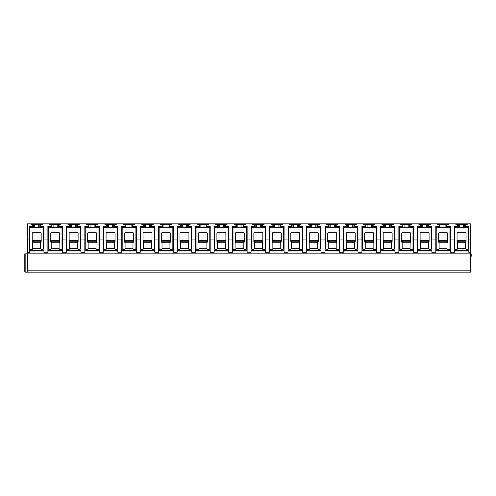 <?xml version="1.0" encoding="UTF-8"?>
<svg xmlns="http://www.w3.org/2000/svg" width="496" height="496" viewBox="0 0 496 496"><rect width="100%" height="100%" fill="white"/><g stroke="black" fill="none" stroke-linecap="round" stroke-linejoin="round"><path stroke-width="0.74" d="M27.441 239.053L27.441 223.851L31 223.851L31 224.75L32.717 224.75L32.717 226.492L29.419 226.492L29.419 252.247L27.441 252.247L27.441 239.053L29.419 239.053M470.778 239.053L470.778 223.851L467.213 223.851L467.213 224.75L465.502 224.75L465.502 226.492L468.801 226.492L468.801 239.053L470.778 239.053L470.778 272.149L27.441 272.149L27.441 252.247M27.441 272.149L24.8 272.149L24.8 253.834L470.778 253.834M43.933 251.987L29.419 251.987M62.403 251.987L47.889 251.987M80.879 251.987L66.365 251.987M99.349 251.987L84.835 251.987M117.825 251.987L103.311 251.987M136.295 251.987L121.78 251.987M154.764 251.987L140.25 251.987M173.24 251.987L158.726 251.987M191.71 251.987L177.196 251.987M210.186 251.987L195.672 251.987M228.656 251.987L214.142 251.987M247.132 251.987L232.618 251.987M265.602 251.987L251.088 251.987M284.072 251.987L269.557 251.987M302.548 251.987L288.033 251.987M321.017 251.987L306.503 251.987M339.493 251.987L324.979 251.987M357.963 251.987L343.449 251.987M376.439 251.987L361.925 251.987M394.909 251.987L380.395 251.987M413.379 251.987L398.865 251.987M431.855 251.987L417.341 251.987M450.325 251.987L435.81 251.987M468.801 251.987L454.286 251.987M468.801 239.053L468.801 252.247L470.778 252.247M454.286 239.053L450.325 239.053L450.325 252.247L454.286 252.247L454.286 226.492L457.585 226.492L458.05 227.019L454.286 227.019M435.81 239.053L431.855 239.053L431.855 252.247L435.81 252.247L435.81 226.492L439.109 226.492L439.574 227.019L435.81 227.019M417.341 239.053L413.379 239.053L413.379 252.247L417.341 252.247L417.341 226.492L420.639 226.492L421.104 227.019L417.341 227.019M398.865 239.053L394.909 239.053L394.909 252.247L398.865 252.247L398.865 226.492L402.163 226.492L402.634 227.019L398.865 227.019M380.395 239.053L376.439 239.053L376.439 252.247L380.395 252.247L380.395 226.492L383.693 226.492L384.158 227.019L380.395 227.019M361.925 239.053L357.963 239.053L357.963 252.247L361.925 252.247L361.925 226.492L365.223 226.492L365.688 227.019L361.925 227.019M343.449 239.053L339.493 239.053L339.493 252.247L343.449 252.247L343.449 226.492L346.747 226.492L347.212 227.019L343.449 227.019M324.979 239.053L321.017 239.053L321.017 252.247L324.979 252.247L324.979 226.492L328.278 226.492L328.743 227.019L324.979 227.019M306.503 239.053L302.548 239.053L302.548 252.247L306.503 252.247L306.503 226.492L309.802 226.492L310.267 227.019L306.503 227.019M288.033 239.053L284.072 239.053L284.072 252.247L288.033 252.247L288.033 226.492L291.332 226.492L291.797 227.019L288.033 227.019M269.557 239.053L265.602 239.053L265.602 252.247L269.557 252.247L269.557 226.492L272.856 226.492L273.327 227.019L269.557 227.019M251.088 239.053L247.132 239.053L247.132 252.247L251.088 252.247L251.088 226.492L254.386 226.492L254.851 227.019L251.088 227.019M232.618 239.053L228.656 239.053L228.656 252.247L232.618 252.247L232.618 226.492L235.916 226.492L236.381 227.019L232.618 227.019M214.142 239.053L210.186 239.053L210.186 252.247L214.142 252.247L214.142 226.492L217.44 226.492L217.905 227.019L214.142 227.019M195.672 239.053L191.71 239.053L191.71 252.247L195.672 252.247L195.672 226.492L198.97 226.492L199.435 227.019L195.672 227.019M177.196 239.053L173.24 239.053L173.24 252.247L177.196 252.247L177.196 226.492L180.494 226.492L180.959 227.019L177.196 227.019M158.726 239.053L154.764 239.053L154.764 252.247L158.726 252.247L158.726 226.492L162.025 226.492L162.49 227.019L158.726 227.019M140.25 239.053L136.295 239.053L136.295 252.247L140.25 252.247L140.25 226.492L143.549 226.492L144.02 227.019L140.25 227.019M121.78 239.053L117.825 239.053L117.825 252.247L121.78 252.247L121.78 226.492L125.079 226.492L125.544 227.019L121.78 227.019M103.311 239.053L99.349 239.053L99.349 252.247L103.311 252.247L103.311 226.492L106.609 226.492L107.074 227.019L103.311 227.019M84.835 239.053L80.879 239.053L80.879 252.247L84.835 252.247L84.835 226.492L88.133 226.492L88.598 227.019L84.835 227.019M66.365 239.053L62.403 239.053L62.403 252.247L66.365 252.247L66.365 226.492L69.663 226.492L70.128 227.019L66.365 227.019M47.889 239.053L43.933 239.053L43.933 252.247L47.889 252.247L47.889 226.492L51.187 226.492L51.652 227.019L47.889 227.019M467.35 249.829L467.35 250.244L455.737 250.244L455.737 249.451L457.021 249.451L457.585 248.657L457.021 249.451M467.35 250.244L467.35 249.451L466.066 249.451L465.502 248.657L466.066 249.451M467.35 249.451A1.054 1.054 0 0 0 468.404 248.397L468.404 228.34A1.054 1.054 0 0 0 467.35 227.286L455.737 227.286A1.054 1.054 0 0 0 454.683 228.34L454.683 248.397A1.054 1.054 0 0 0 455.737 249.451M465.502 242.587L466.029 242.06L465.502 242.587L465.502 248.657L457.585 248.657L457.585 240.256L465.502 240.256L465.502 241.217L457.585 241.217M466.029 242.06L466.029 233.089L465.236 232.295L457.845 232.295L457.058 233.089L457.058 242.06L457.585 242.587M465.502 241.217L465.502 248.657M468.801 250.666L454.286 250.666M467.213 223.851L448.744 223.851L448.744 224.75L447.026 224.75L447.026 226.492L446.561 227.019L439.902 227.019L439.902 224.75L437.398 224.75L437.398 223.851L430.268 223.851L430.268 224.75L428.556 224.75L428.556 226.492L428.091 227.019L421.433 227.019L421.433 224.75L418.922 224.75L418.922 223.851L411.798 223.851L411.798 224.75L410.08 224.75L410.08 226.492L409.615 227.019L402.957 227.019L402.957 224.75L400.452 224.75L400.452 223.851L393.328 223.851L393.328 224.75L391.611 224.75L391.611 226.492L391.146 227.019L384.487 227.019L384.487 224.75L381.976 224.75L381.976 223.851L374.852 223.851L374.852 224.75L373.135 224.75L373.135 226.492L372.67 227.019L366.011 227.019L366.011 224.75L363.506 224.75L363.506 223.851L356.382 223.851L356.382 224.75L354.665 224.75L354.665 226.492L354.2 227.019L347.541 227.019L347.541 224.75L345.036 224.75L345.036 223.851L337.906 223.851L337.906 224.75L336.195 224.75L336.195 226.492L335.73 227.019L329.065 227.019L329.065 224.75L326.56 224.75L326.56 223.851L319.436 223.851L319.436 224.75L317.719 224.75L317.719 226.492L317.254 227.019L310.595 227.019L310.595 224.75L308.09 224.75L308.09 223.851L300.96 223.851L300.96 224.75L299.249 224.75L299.249 226.492L298.784 227.019L292.125 227.019L292.125 224.75L289.614 224.75L289.614 223.851L282.491 223.851L282.491 224.75L280.773 224.75L280.773 226.492L280.308 227.019L273.649 227.019L273.649 224.75L271.145 224.75L271.145 223.851L264.021 223.851L264.021 224.75L262.303 224.75L262.303 226.492L261.838 227.019L255.18 227.019L255.18 224.75L252.669 224.75L252.669 223.851L245.545 223.851L245.545 224.75L243.834 224.75L243.834 226.492L243.362 227.019L236.704 227.019L236.704 224.75L234.199 224.75L234.199 223.851L227.075 223.851L227.075 224.75L225.358 224.75L225.358 226.492L224.893 227.019L218.234 227.019L218.234 224.75L215.729 224.75L215.729 223.851L208.599 223.851L208.599 224.75L206.888 224.75L206.888 226.492L206.423 227.019L199.758 227.019L199.758 224.75L197.253 224.75L197.253 223.851L190.129 223.851L190.129 224.75L188.412 224.75L188.412 226.492L187.947 227.019L181.288 227.019L181.288 224.75L178.783 224.75L178.783 223.851L171.653 223.851L171.653 224.75L169.942 224.75L169.942 226.492L169.477 227.019L162.818 227.019L162.818 224.75L160.307 224.75L160.307 223.851L153.183 223.851L153.183 224.75L151.466 224.75L151.466 226.492L151.001 227.019L144.342 227.019L144.342 224.75L141.837 224.75L141.837 223.851L134.714 223.851L134.714 224.75L132.996 224.75L132.996 226.492L132.531 227.019L125.872 227.019L125.872 224.75L123.361 224.75L123.361 223.851L116.238 223.851L116.238 224.75L114.526 224.75L114.526 226.492L114.055 227.019L107.396 227.019L107.396 224.75L104.892 224.75L104.892 223.851L97.768 223.851L97.768 224.75L96.05 224.75L96.05 226.492L95.585 227.019L88.927 227.019L88.927 224.75L86.422 224.75L86.422 223.851L79.292 223.851L79.292 224.75L77.581 224.75L77.581 226.492L77.116 227.019L70.451 227.019L70.451 224.75L67.946 224.75L67.946 223.851L60.822 223.851L60.822 224.75L59.105 224.75L59.105 226.492L58.64 227.019L51.981 227.019L51.981 224.75L49.476 224.75L49.476 223.851L42.346 223.851L42.346 224.75L40.635 224.75L40.635 226.492L40.17 227.019L33.511 227.019L33.511 224.75L32.717 224.75M455.867 223.851L455.867 224.75L457.585 224.75L457.585 226.492M450.325 239.053L450.325 226.492L447.026 226.492M439.109 224.75L439.109 226.492M431.855 239.053L431.855 226.492L428.556 226.492M420.639 224.75L420.639 226.492M413.379 239.053L413.379 226.492L410.08 226.492M402.163 224.75L402.163 226.492M394.909 239.053L394.909 226.492L391.611 226.492M383.693 224.75L383.693 226.492M376.439 239.053L376.439 226.492L373.135 226.492M365.223 224.75L365.223 226.492M357.963 239.053L357.963 226.492L354.665 226.492M346.747 224.75L346.747 226.492M339.493 239.053L339.493 226.492L336.195 226.492M328.278 224.75L328.278 226.492M321.017 239.053L321.017 226.492L317.719 226.492M309.802 224.75L309.802 226.492M302.548 239.053L302.548 226.492L299.249 226.492M291.332 224.75L291.332 226.492M284.072 239.053L284.072 226.492L280.773 226.492M272.856 224.75L272.856 226.492M265.602 239.053L265.602 226.492L262.303 226.492M254.386 224.75L254.386 226.492M247.132 239.053L247.132 226.492L243.834 226.492M235.916 224.75L235.916 226.492M228.656 239.053L228.656 226.492L225.358 226.492M217.44 224.75L217.44 226.492M210.186 239.053L210.186 226.492L206.888 226.492M198.97 224.75L198.97 226.492M191.71 239.053L191.71 226.492L188.412 226.492M180.494 224.75L180.494 226.492M173.24 239.053L173.24 226.492L169.942 226.492M162.025 224.75L162.025 226.492M154.764 239.053L154.764 226.492L151.466 226.492M143.549 224.75L143.549 226.492M136.295 239.053L136.295 226.492L132.996 226.492M125.079 224.75L125.079 226.492M117.825 239.053L117.825 226.492L114.526 226.492M106.609 224.75L106.609 226.492M99.349 239.053L99.349 226.492L96.05 226.492M88.133 224.75L88.133 226.492M80.879 239.053L80.879 226.492L77.581 226.492M69.663 224.75L69.663 226.492M62.403 239.053L62.403 226.492L59.105 226.492M51.187 224.75L51.187 226.492M43.933 239.053L43.933 226.492L40.635 226.492M465.502 224.75L457.585 224.75M465.502 226.492L465.037 227.019L458.372 227.019L458.372 224.75M464.709 224.75L464.709 227.019M468.801 227.019L465.037 227.019M458.05 227.019L458.372 227.019M459.482 224.75L459.482 227.019M463.599 224.75L463.599 227.019M42.346 223.851L31 223.851M448.744 223.851L437.398 223.851M430.268 223.851L418.922 223.851M411.798 223.851L400.452 223.851M393.328 223.851L381.976 223.851M374.852 223.851L363.506 223.851M356.382 223.851L345.036 223.851M337.906 223.851L326.56 223.851M319.436 223.851L308.09 223.851M300.96 223.851L289.614 223.851M282.491 223.851L271.145 223.851M264.021 223.851L252.669 223.851M245.545 223.851L234.199 223.851M227.075 223.851L215.729 223.851M208.599 223.851L197.253 223.851M190.129 223.851L178.783 223.851M171.653 223.851L160.307 223.851M153.183 223.851L141.837 223.851M134.714 223.851L123.361 223.851M116.238 223.851L104.892 223.851M97.768 223.851L86.422 223.851M79.292 223.851L67.946 223.851M60.822 223.851L49.476 223.851M40.635 224.75L33.511 224.75M39.841 224.75L39.841 227.019M32.717 226.492L33.182 227.019L29.419 227.019M43.933 227.019L40.17 227.019M33.182 227.019L33.511 227.019M34.615 224.75L34.615 227.019M38.731 224.75L38.731 227.019M42.482 249.829L42.482 249.451A1.054 1.054 0 0 0 43.536 248.397L43.536 228.34A1.054 1.054 0 0 0 42.482 227.286L30.87 227.286A1.054 1.054 0 0 0 29.816 228.34L29.816 248.397A1.054 1.054 0 0 0 30.87 249.451L30.87 250.244L42.482 250.244M42.482 249.451L41.199 249.451L40.635 248.657L41.199 249.451M32.153 249.451L32.717 248.657L32.153 249.451L30.87 249.451M40.635 242.587L41.162 242.06L40.635 242.587L40.635 248.657L32.717 248.657L32.717 240.256L40.635 240.256L40.635 241.217L32.717 241.217M41.162 242.06L41.162 233.089L40.368 232.295L32.978 232.295L32.19 233.089L32.19 242.06L32.717 242.587M40.635 241.217L40.635 248.657M43.933 250.666L29.419 250.666M447.026 224.75L439.902 224.75M446.239 224.75L446.239 227.019M450.325 227.019L446.561 227.019M439.574 227.019L439.902 227.019M441.012 224.75L441.012 227.019M445.129 224.75L445.129 227.019M448.874 249.829L448.874 249.451A1.054 1.054 0 0 0 449.928 248.397L449.928 228.34A1.054 1.054 0 0 0 448.874 227.286L437.261 227.286A1.054 1.054 0 0 0 436.207 228.34L436.207 248.397A1.054 1.054 0 0 0 437.261 249.451L437.261 250.244L448.874 250.244M448.874 249.451L447.59 249.451L447.026 248.657L447.59 249.451M438.545 249.451L439.109 248.657L438.545 249.451L437.261 249.451M447.026 242.587L447.553 242.06L447.026 242.587L447.026 248.657L439.109 248.657L439.109 240.256L447.026 240.256L447.026 241.217L439.109 241.217M447.553 242.06L447.553 233.089L446.766 232.295L439.375 232.295L438.582 233.089L438.582 242.06L439.109 242.587M447.026 241.217L447.026 248.657M450.325 250.666L435.81 250.666M428.556 224.75L421.433 224.75M427.763 224.75L427.763 227.019M431.855 227.019L428.091 227.019M421.104 227.019L421.433 227.019M422.536 224.75L422.536 227.019M426.653 224.75L426.653 227.019M430.404 249.829L430.404 249.451A1.054 1.054 0 0 0 431.458 248.397L431.458 228.34A1.054 1.054 0 0 0 430.404 227.286L418.791 227.286A1.054 1.054 0 0 0 417.737 228.34L417.737 248.397A1.054 1.054 0 0 0 418.791 249.451L418.791 250.244L430.404 250.244M430.404 249.451L429.121 249.451L428.556 248.657L429.121 249.451M420.075 249.451L420.639 248.657L420.075 249.451L418.791 249.451M428.556 242.587L429.083 242.06L428.556 242.587L428.556 248.657L420.639 248.657L420.639 240.256L428.556 240.256L428.556 241.217L420.639 241.217M429.083 242.06L429.083 233.089L428.29 232.295L420.899 232.295L420.112 233.089L420.112 242.06L420.639 242.587M428.556 241.217L428.556 248.657M431.855 250.666L417.341 250.666M410.08 224.75L402.957 224.75M409.293 224.75L409.293 227.019M413.379 227.019L409.615 227.019M402.634 227.019L402.957 227.019M404.066 224.75L404.066 227.019M408.183 224.75L408.183 227.019M411.928 249.829L411.928 249.451A1.054 1.054 0 0 0 412.988 248.397L412.988 228.34A1.054 1.054 0 0 0 411.928 227.286L400.322 227.286A1.054 1.054 0 0 0 399.261 228.34L399.261 248.397A1.054 1.054 0 0 0 400.322 249.451L400.322 250.244L411.928 250.244M411.928 249.451L410.651 249.451L410.08 248.657L410.651 249.451M401.599 249.451L402.163 248.657L401.599 249.451L400.322 249.451M410.08 242.587L410.607 242.06L410.08 242.587L410.08 248.657L402.163 248.657L402.163 240.256L410.08 240.256L410.08 241.217L402.163 241.217M410.607 242.06L410.607 233.089L409.82 232.295L402.43 232.295L401.636 233.089L401.636 242.06L402.163 242.587M410.08 241.217L410.08 248.657M413.379 250.666L398.865 250.666M391.611 224.75L384.487 224.75M390.817 224.75L390.817 227.019M394.909 227.019L391.146 227.019M384.158 227.019L384.487 227.019M385.59 224.75L385.59 227.019M389.707 224.75L389.707 227.019M393.458 249.829L393.458 249.451A1.054 1.054 0 0 0 394.512 248.397L394.512 228.34A1.054 1.054 0 0 0 393.458 227.286L381.846 227.286A1.054 1.054 0 0 0 380.792 228.34L380.792 248.397A1.054 1.054 0 0 0 381.846 249.451L381.846 250.244L393.458 250.244M393.458 249.451L392.175 249.451L391.611 248.657L392.175 249.451M383.129 249.451L383.693 248.657L383.129 249.451L381.846 249.451M391.611 242.587L392.138 242.06L391.611 242.587L391.611 248.657L383.693 248.657L383.693 240.256L391.611 240.256L391.611 241.217L383.693 241.217M392.138 242.06L392.138 233.089L391.344 232.295L383.96 232.295L383.166 233.089L383.166 242.06L383.693 242.587M391.611 241.217L391.611 248.657M394.909 250.666L380.395 250.666M373.135 224.75L366.011 224.75M372.347 224.75L372.347 227.019M376.439 227.019L372.67 227.019M365.688 227.019L366.011 227.019M367.121 224.75L367.121 227.019M371.237 224.75L371.237 227.019M374.982 249.829L374.982 249.451A1.054 1.054 0 0 0 376.042 248.397L376.042 228.34A1.054 1.054 0 0 0 374.982 227.286L363.376 227.286A1.054 1.054 0 0 0 362.316 228.34L362.316 248.397A1.054 1.054 0 0 0 363.376 249.451L363.376 250.244L374.982 250.244M374.982 249.451L373.705 249.451L373.135 248.657L373.705 249.451M364.653 249.451L365.223 248.657L364.653 249.451L363.376 249.451M373.135 242.587L373.668 242.06L373.135 242.587L373.135 248.657L365.223 248.657L365.223 240.256L373.135 240.256L373.135 241.217L365.223 241.217M373.668 242.06L373.668 233.089L372.874 232.295L365.484 232.295L364.69 233.089L364.69 242.06L365.223 242.587M373.135 241.217L373.135 248.657M376.439 250.666L361.925 250.666M354.665 224.75L347.541 224.75M353.871 224.75L353.871 227.019M357.963 227.019L354.2 227.019M347.212 227.019L347.541 227.019M348.651 224.75L348.651 227.019M352.768 224.75L352.768 227.019M356.512 249.829L356.512 249.451A1.054 1.054 0 0 0 357.566 248.397L357.566 228.34A1.054 1.054 0 0 0 356.512 227.286L344.9 227.286A1.054 1.054 0 0 0 343.846 228.34L343.846 248.397A1.054 1.054 0 0 0 344.9 249.451L344.9 250.244L356.512 250.244M356.512 249.451L355.229 249.451L354.665 248.657L355.229 249.451M346.183 249.451L346.747 248.657L346.183 249.451L344.9 249.451M354.665 242.587L355.192 242.06L354.665 242.587L354.665 248.657L346.747 248.657L346.747 240.256L354.665 240.256L354.665 241.217L346.747 241.217M355.192 242.06L355.192 233.089L354.404 232.295L347.014 232.295L346.22 233.089L346.22 242.06L346.747 242.587M354.665 241.217L354.665 248.657M357.963 250.666L343.449 250.666M336.195 224.75L329.065 224.75M335.401 224.75L335.401 227.019M339.493 227.019L335.73 227.019M328.743 227.019L329.065 227.019M330.175 224.75L330.175 227.019M334.292 224.75L334.292 227.019M338.043 249.829L338.043 249.451A1.054 1.054 0 0 0 339.097 248.397L339.097 228.34A1.054 1.054 0 0 0 338.043 227.286L326.43 227.286A1.054 1.054 0 0 0 325.376 228.34L325.376 248.397A1.054 1.054 0 0 0 326.43 249.451L326.43 250.244L338.043 250.244M338.043 249.451L336.759 249.451L336.195 248.657L336.759 249.451M327.713 249.451L328.278 248.657L327.713 249.451L326.43 249.451M336.195 242.587L336.722 242.06L336.195 242.587L336.195 248.657L328.278 248.657L328.278 240.256L336.195 240.256L336.195 241.217L328.278 241.217M336.722 242.06L336.722 233.089L335.928 232.295L328.538 232.295L327.751 233.089L327.751 242.06L328.278 242.587M336.195 241.217L336.195 248.657M339.493 250.666L324.979 250.666M317.719 224.75L310.595 224.75M316.932 224.75L316.932 227.019M321.017 227.019L317.254 227.019M310.267 227.019L310.595 227.019M311.705 224.75L311.705 227.019M315.822 224.75L315.822 227.019M319.567 249.829L319.567 249.451A1.054 1.054 0 0 0 320.621 248.397L320.621 228.34A1.054 1.054 0 0 0 319.567 227.286L307.954 227.286A1.054 1.054 0 0 0 306.9 228.34L306.9 248.397A1.054 1.054 0 0 0 307.954 249.451L307.954 250.244L319.567 250.244M319.567 249.451L318.283 249.451L317.719 248.657L318.283 249.451M309.237 249.451L309.802 248.657L309.237 249.451L307.954 249.451M317.719 242.587L318.246 242.06L317.719 242.587L317.719 248.657L309.802 248.657L309.802 240.256L317.719 240.256L317.719 241.217L309.802 241.217M318.246 242.06L318.246 233.089L317.459 232.295L310.068 232.295L309.275 233.089L309.275 242.06L309.802 242.587M317.719 241.217L317.719 248.657M321.017 250.666L306.503 250.666M299.249 224.75L292.125 224.75M298.456 224.75L298.456 227.019M302.548 227.019L298.784 227.019M291.797 227.019L292.125 227.019M293.229 224.75L293.229 227.019M297.346 224.75L297.346 227.019M301.097 249.829L301.097 249.451A1.054 1.054 0 0 0 302.151 248.397L302.151 228.34A1.054 1.054 0 0 0 301.097 227.286L289.484 227.286A1.054 1.054 0 0 0 288.43 228.34L288.43 248.397A1.054 1.054 0 0 0 289.484 249.451L289.484 250.244L301.097 250.244M301.097 249.451L299.813 249.451L299.249 248.657L299.813 249.451M290.768 249.451L291.332 248.657L290.768 249.451L289.484 249.451M299.249 242.587L299.776 242.06L299.249 242.587L299.249 248.657L291.332 248.657L291.332 240.256L299.249 240.256L299.249 241.217L291.332 241.217M299.776 242.06L299.776 233.089L298.983 232.295L291.592 232.295L290.805 233.089L290.805 242.06L291.332 242.587M299.249 241.217L299.249 248.657M302.548 250.666L288.033 250.666M280.773 224.75L273.649 224.75M279.986 224.75L279.986 227.019M284.072 227.019L280.308 227.019M273.327 227.019L273.649 227.019M274.759 224.75L274.759 227.019M278.876 224.75L278.876 227.019M282.621 249.829L282.621 249.451A1.054 1.054 0 0 0 283.681 248.397L283.681 228.34A1.054 1.054 0 0 0 282.621 227.286L271.014 227.286A1.054 1.054 0 0 0 269.954 228.34L269.954 248.397A1.054 1.054 0 0 0 271.014 249.451L271.014 250.244L282.621 250.244M282.621 249.451L281.344 249.451L280.773 248.657L281.344 249.451M272.292 249.451L272.856 248.657L272.292 249.451L271.014 249.451M280.773 242.587L281.3 242.06L280.773 242.587L280.773 248.657L272.856 248.657L272.856 240.256L280.773 240.256L280.773 241.217L272.856 241.217M281.3 242.06L281.3 233.089L280.513 232.295L273.122 232.295L272.329 233.089L272.329 242.06L272.856 242.587M280.773 241.217L280.773 248.657M284.072 250.666L269.557 250.666M262.303 224.75L255.18 224.75M261.51 224.75L261.51 227.019M265.602 227.019L261.838 227.019M254.851 227.019L255.18 227.019M256.283 224.75L256.283 227.019M260.4 224.75L260.4 227.019M264.151 249.829L264.151 249.451A1.054 1.054 0 0 0 265.205 248.397L265.205 228.34A1.054 1.054 0 0 0 264.151 227.286L252.538 227.286A1.054 1.054 0 0 0 251.484 228.34L251.484 248.397A1.054 1.054 0 0 0 252.538 249.451L252.538 250.244L264.151 250.244M264.151 249.451L262.868 249.451L262.303 248.657L262.868 249.451M253.822 249.451L254.386 248.657L253.822 249.451L252.538 249.451M262.303 242.587L262.83 242.06L262.303 242.587L262.303 248.657L254.386 248.657L254.386 240.256L262.303 240.256L262.303 241.217L254.386 241.217M262.83 242.06L262.83 233.089L262.037 232.295L254.653 232.295L253.859 233.089L253.859 242.06L254.386 242.587M262.303 241.217L262.303 248.657M265.602 250.666L251.088 250.666M243.834 224.75L236.704 224.75M243.04 224.75L243.04 227.019M247.132 227.019L243.362 227.019M236.381 227.019L236.704 227.019M237.813 224.75L237.813 227.019M241.93 224.75L241.93 227.019M245.675 249.829L245.675 249.451A1.054 1.054 0 0 0 246.735 248.397L246.735 228.34A1.054 1.054 0 0 0 245.675 227.286L234.069 227.286A1.054 1.054 0 0 0 233.008 228.34L233.008 248.397A1.054 1.054 0 0 0 234.069 249.451L234.069 250.244L245.675 250.244M245.675 249.451L244.398 249.451L243.834 248.657L244.398 249.451M235.346 249.451L235.916 248.657L235.346 249.451L234.069 249.451M243.834 242.587L244.361 242.06L243.834 242.587L243.834 248.657L235.916 248.657L235.916 240.256L243.834 240.256L243.834 241.217L235.916 241.217M244.361 242.06L244.361 233.089L243.567 232.295L236.177 232.295L235.383 233.089L235.383 242.06L235.916 242.587M243.834 241.217L243.834 248.657M247.132 250.666L232.618 250.666M225.358 224.75L218.234 224.75M224.564 224.75L224.564 227.019M228.656 227.019L224.893 227.019M217.905 227.019L218.234 227.019M219.344 224.75L219.344 227.019M223.46 224.75L223.46 227.019M227.205 249.829L227.205 249.451A1.054 1.054 0 0 0 228.259 248.397L228.259 228.34A1.054 1.054 0 0 0 227.205 227.286L215.593 227.286A1.054 1.054 0 0 0 214.539 228.34L214.539 248.397A1.054 1.054 0 0 0 215.593 249.451L215.593 250.244L227.205 250.244M227.205 249.451L225.922 249.451L225.358 248.657L225.922 249.451M216.876 249.451L217.44 248.657L216.876 249.451L215.593 249.451M225.358 242.587L225.885 242.06L225.358 242.587L225.358 248.657L217.44 248.657L217.44 240.256L225.358 240.256L225.358 241.217L217.44 241.217M225.885 242.06L225.885 233.089L225.097 232.295L217.707 232.295L216.913 233.089L216.913 242.06L217.44 242.587M225.358 241.217L225.358 248.657M228.656 250.666L214.142 250.666M206.888 224.75L199.758 224.75M206.094 224.75L206.094 227.019M210.186 227.019L206.423 227.019M199.435 227.019L199.758 227.019M200.868 224.75L200.868 227.019M204.984 224.75L204.984 227.019M208.735 249.829L208.735 249.451A1.054 1.054 0 0 0 209.789 248.397L209.789 228.34A1.054 1.054 0 0 0 208.735 227.286L197.123 227.286A1.054 1.054 0 0 0 196.069 228.34L196.069 248.397A1.054 1.054 0 0 0 197.123 249.451L197.123 250.244L208.735 250.244M208.735 249.451L207.452 249.451L206.888 248.657L207.452 249.451M198.406 249.451L198.97 248.657L198.406 249.451L197.123 249.451M206.888 242.587L207.415 242.06L206.888 242.587L206.888 248.657L198.97 248.657L198.97 240.256L206.888 240.256L206.888 241.217L198.97 241.217M207.415 242.06L207.415 233.089L206.621 232.295L199.231 232.295L198.443 233.089L198.443 242.06L198.97 242.587M206.888 241.217L206.888 248.657M210.186 250.666L195.672 250.666M188.412 224.75L181.288 224.75M187.624 224.75L187.624 227.019M191.71 227.019L187.947 227.019M180.959 227.019L181.288 227.019M182.398 224.75L182.398 227.019M186.515 224.75L186.515 227.019M190.259 249.829L190.259 249.451A1.054 1.054 0 0 0 191.313 248.397L191.313 228.34A1.054 1.054 0 0 0 190.259 227.286L178.647 227.286A1.054 1.054 0 0 0 177.593 228.34L177.593 248.397A1.054 1.054 0 0 0 178.647 249.451L178.647 250.244L190.259 250.244M190.259 249.451L188.976 249.451L188.412 248.657L188.976 249.451M179.93 249.451L180.494 248.657L179.93 249.451L178.647 249.451M188.412 242.587L188.939 242.06L188.412 242.587L188.412 248.657L180.494 248.657L180.494 240.256L188.412 240.256L188.412 241.217L180.494 241.217M188.939 242.06L188.939 233.089L188.151 232.295L180.761 232.295L179.967 233.089L179.967 242.06L180.494 242.587M188.412 241.217L188.412 248.657M191.71 250.666L177.196 250.666M169.942 224.75L162.818 224.75M169.148 224.75L169.148 227.019M173.24 227.019L169.477 227.019M162.49 227.019L162.818 227.019M163.922 224.75L163.922 227.019M168.039 224.75L168.039 227.019M171.79 249.829L171.79 249.451A1.054 1.054 0 0 0 172.844 248.397L172.844 228.34A1.054 1.054 0 0 0 171.79 227.286L160.177 227.286A1.054 1.054 0 0 0 159.123 228.34L159.123 248.397A1.054 1.054 0 0 0 160.177 249.451L160.177 250.244L171.79 250.244M171.79 249.451L170.506 249.451L169.942 248.657L170.506 249.451M161.46 249.451L162.025 248.657L161.46 249.451L160.177 249.451M169.942 242.587L170.469 242.06L169.942 242.587L169.942 248.657L162.025 248.657L162.025 240.256L169.942 240.256L169.942 241.217L162.025 241.217M170.469 242.06L170.469 233.089L169.675 232.295L162.285 232.295L161.498 233.089L161.498 242.06L162.025 242.587M169.942 241.217L169.942 248.657M173.24 250.666L158.726 250.666M151.466 224.75L144.342 224.75M150.679 224.75L150.679 227.019M154.764 227.019L151.001 227.019M144.02 227.019L144.342 227.019M145.452 224.75L145.452 227.019M149.569 224.75L149.569 227.019M153.314 249.829L153.314 249.451A1.054 1.054 0 0 0 154.374 248.397L154.374 228.34A1.054 1.054 0 0 0 153.314 227.286L141.707 227.286A1.054 1.054 0 0 0 140.647 228.34L140.647 248.397A1.054 1.054 0 0 0 141.707 249.451L141.707 250.244L153.314 250.244M153.314 249.451L152.036 249.451L151.466 248.657L152.036 249.451M142.984 249.451L143.549 248.657L142.984 249.451L141.707 249.451M151.466 242.587L151.993 242.06L151.466 242.587L151.466 248.657L143.549 248.657L143.549 240.256L151.466 240.256L151.466 241.217L143.549 241.217M151.993 242.06L151.993 233.089L151.206 232.295L143.815 232.295L143.022 233.089L143.022 242.06L143.549 242.587M151.466 241.217L151.466 248.657M154.764 250.666L140.25 250.666M132.996 224.75L125.872 224.75M132.203 224.75L132.203 227.019M136.295 227.019L132.531 227.019M125.544 227.019L125.872 227.019M126.976 224.75L126.976 227.019M131.093 224.75L131.093 227.019M134.844 249.829L134.844 249.451A1.054 1.054 0 0 0 135.898 248.397L135.898 228.34A1.054 1.054 0 0 0 134.844 227.286L123.231 227.286A1.054 1.054 0 0 0 122.177 228.34L122.177 248.397A1.054 1.054 0 0 0 123.231 249.451L123.231 250.244L134.844 250.244M134.844 249.451L133.56 249.451L132.996 248.657L133.56 249.451M124.515 249.451L125.079 248.657L124.515 249.451L123.231 249.451M132.996 242.587L133.523 242.06L132.996 242.587L132.996 248.657L125.079 248.657L125.079 240.256L132.996 240.256L132.996 241.217L125.079 241.217M133.523 242.06L133.523 233.089L132.73 232.295L125.345 232.295L124.552 233.089L124.552 242.06L125.079 242.587M132.996 241.217L132.996 248.657M136.295 250.666L121.78 250.666M114.526 224.75L107.396 224.75M113.733 224.75L113.733 227.019M117.825 227.019L114.055 227.019M107.074 227.019L107.396 227.019M108.506 224.75L108.506 227.019M112.623 224.75L112.623 227.019M116.368 249.829L116.368 249.451A1.054 1.054 0 0 0 117.428 248.397L117.428 228.34A1.054 1.054 0 0 0 116.368 227.286L104.761 227.286A1.054 1.054 0 0 0 103.701 228.34L103.701 248.397A1.054 1.054 0 0 0 104.761 249.451L104.761 250.244L116.368 250.244M116.368 249.451L115.091 249.451L114.526 248.657L115.091 249.451M106.039 249.451L106.609 248.657L106.039 249.451L104.761 249.451M114.526 242.587L115.053 242.06L114.526 242.587L114.526 248.657L106.609 248.657L106.609 240.256L114.526 240.256L114.526 241.217L106.609 241.217M115.053 242.06L115.053 233.089L114.26 232.295L106.869 232.295L106.076 233.089L106.076 242.06L106.609 242.587M114.526 241.217L114.526 248.657M117.825 250.666L103.311 250.666M96.05 224.75L88.927 224.75M95.257 224.75L95.257 227.019M99.349 227.019L95.585 227.019M88.598 227.019L88.927 227.019M90.036 224.75L90.036 227.019M94.153 224.75L94.153 227.019M97.898 249.829L97.898 249.451A1.054 1.054 0 0 0 98.952 248.397L98.952 228.34A1.054 1.054 0 0 0 97.898 227.286L86.285 227.286A1.054 1.054 0 0 0 85.231 228.34L85.231 248.397A1.054 1.054 0 0 0 86.285 249.451L86.285 250.244L97.898 250.244M97.898 249.451L96.615 249.451L96.05 248.657L96.615 249.451M87.569 249.451L88.133 248.657L87.569 249.451L86.285 249.451M96.05 242.587L96.577 242.06L96.05 242.587L96.05 248.657L88.133 248.657L88.133 240.256L96.05 240.256L96.05 241.217L88.133 241.217M96.577 242.06L96.577 233.089L95.79 232.295L88.4 232.295L87.606 233.089L87.606 242.06L88.133 242.587M96.05 241.217L96.05 248.657M99.349 250.666L84.835 250.666M77.581 224.75L70.451 224.75M76.787 224.75L76.787 227.019M80.879 227.019L77.116 227.019M70.128 227.019L70.451 227.019M71.56 224.75L71.56 227.019M75.677 224.75L75.677 227.019M79.428 249.829L79.428 249.451A1.054 1.054 0 0 0 80.482 248.397L80.482 228.34A1.054 1.054 0 0 0 79.428 227.286L67.816 227.286A1.054 1.054 0 0 0 66.762 228.34L66.762 248.397A1.054 1.054 0 0 0 67.816 249.451L67.816 250.244L79.428 250.244M79.428 249.451L78.145 249.451L77.581 248.657L78.145 249.451M69.099 249.451L69.663 248.657L69.099 249.451L67.816 249.451M77.581 242.587L78.108 242.06L77.581 242.587L77.581 248.657L69.663 248.657L69.663 240.256L77.581 240.256L77.581 241.217L69.663 241.217M78.108 242.06L78.108 233.089L77.314 232.295L69.924 232.295L69.136 233.089L69.136 242.06L69.663 242.587M77.581 241.217L77.581 248.657M80.879 250.666L66.365 250.666M59.105 224.75L51.981 224.75M58.317 224.75L58.317 227.019M62.403 227.019L58.64 227.019M51.652 227.019L51.981 227.019M53.091 224.75L53.091 227.019M57.207 224.75L57.207 227.019M60.952 249.829L60.952 249.451A1.054 1.054 0 0 0 62.006 248.397L62.006 228.34A1.054 1.054 0 0 0 60.952 227.286L49.34 227.286A1.054 1.054 0 0 0 48.286 228.34L48.286 248.397A1.054 1.054 0 0 0 49.34 249.451L49.34 250.244L60.952 250.244M60.952 249.451L59.669 249.451L59.105 248.657L59.669 249.451M50.623 249.451L51.187 248.657L50.623 249.451L49.34 249.451M59.105 242.587L59.632 242.06L59.105 242.587L59.105 248.657L51.187 248.657L51.187 240.256L59.105 240.256L59.105 241.217L51.187 241.217M59.632 242.06L59.632 233.089L58.844 232.295L51.454 232.295L50.66 233.089L50.66 242.06L51.187 242.587M59.105 241.217L59.105 248.657M62.403 250.666L47.889 250.666M470.778 258.583L471.2 256.048L471.2 254.361L470.778 254.361M24.8 272.149L24.8 253.834M470.778 270.841L27.441 270.841M465.502 242.798L457.585 242.798M40.635 242.798L32.717 242.798M447.026 242.798L439.109 242.798M428.556 242.798L420.639 242.798M410.08 242.798L402.163 242.798M391.611 242.798L383.693 242.798M373.135 242.798L365.223 242.798M354.665 242.798L346.747 242.798M336.195 242.798L328.278 242.798M317.719 242.798L309.802 242.798M299.249 242.798L291.332 242.798M280.773 242.798L272.856 242.798M262.303 242.798L254.386 242.798M243.834 242.798L235.916 242.798M225.358 242.798L217.44 242.798M206.888 242.798L198.97 242.798M188.412 242.798L180.494 242.798M169.942 242.798L162.025 242.798M151.466 242.798L143.549 242.798M132.996 242.798L125.079 242.798M114.526 242.798L106.609 242.798M96.05 242.798L88.133 242.798M77.581 242.798L69.663 242.798M59.105 242.798L51.187 242.798M25.829 272.149L25.829 253.834"/></g></svg>
